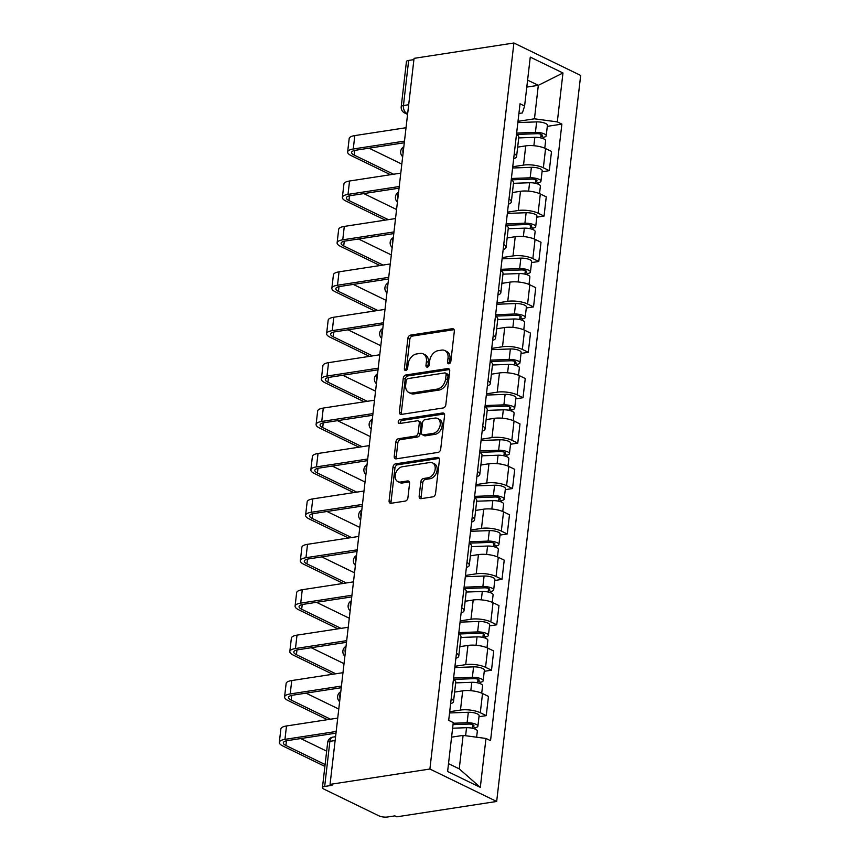 <?xml version="1.0" encoding="UTF-8"?>
<svg xmlns="http://www.w3.org/2000/svg" width="860" height="860" viewBox="0 0 860 860"><rect width="100%" height="100%" fill="white"/><g stroke="black" fill="none" stroke-linecap="round" stroke-linejoin="round"><path stroke-width="1.29" d="M448.963 363.791A2.118 1.505 -64.1 0 0 450.823 361.544L454.338 331.186A3.021 2.15 -64.1 0 0 453.338 328.821A3.021 2.15 -64.1 0 0 452.338 328.681L410.542 335.11A3.021 2.15 -64.1 0 0 407.887 338.324L404.372 368.682A2.118 1.505 -64.1 0 0 405.071 370.337A2.118 1.505 -64.1 0 0 405.769 370.434A2.118 1.505 -64.1 0 0 407.629 368.188L408.081 364.253A9.686 6.891 -64.1 0 1 416.573 353.965L420.056 353.438A9.686 6.891 -64.1 0 1 423.227 353.868A9.686 6.891 -64.1 0 1 426.431 361.437L425.969 365.36A2.118 1.505 -64.1 0 0 426.678 367.016A2.118 1.505 -64.1 0 0 427.366 367.113A2.118 1.505 -64.1 0 0 429.226 364.866L429.677 360.931A9.686 6.891 -64.1 0 1 438.17 350.654L441.653 350.117A9.686 6.891 -64.1 0 1 444.824 350.547A9.686 6.891 -64.1 0 1 448.028 358.115L447.576 362.049A2.118 1.505 -64.1 0 0 448.275 363.694A2.118 1.505 -64.1 0 0 448.963 363.791M419.164 496.145A3.021 2.15 -64.1 0 0 420.164 498.51A3.021 2.15 -64.1 0 0 421.163 498.649L432.892 496.844A3.021 2.15 -64.1 0 0 435.536 493.629L439.438 459.917A3.021 2.15 -64.1 0 0 438.439 457.552A3.021 2.15 -64.1 0 0 437.45 457.412L395.643 463.841A3.021 2.15 -64.1 0 0 392.998 467.055L389.096 500.767A3.021 2.15 -64.1 0 0 390.096 503.132A3.021 2.15 -64.1 0 0 391.085 503.272L405.254 501.09A3.021 2.15 -64.1 0 0 407.909 497.875L409.575 483.449A3.021 2.15 -64.1 0 0 408.575 481.084A3.021 2.15 -64.1 0 0 407.586 480.944L400.556 482.03A8.095 5.762 -64.1 0 1 397.9 481.664A8.095 5.762 -64.1 0 1 395.589 473.581A8.095 5.762 -64.1 0 1 402.329 466.743L429.849 462.508A8.095 5.762 -64.1 0 1 432.494 462.873A8.095 5.762 -64.1 0 1 434.805 470.957A8.095 5.762 -64.1 0 1 428.076 477.794L423.486 478.504A3.021 2.15 -64.1 0 0 420.841 481.718L419.164 496.145L421.11 497.091A3.021 2.15 -64.1 0 0 421.325 498.617M429.892 769.034L330.057 784.384L414.058 58.351L513.904 43L429.892 769.034L496.671 801.466L580.672 75.433L513.904 43M443.169 407.973A3.021 2.15 -64.1 0 0 445.824 404.759L449.726 371.047A3.021 2.15 -64.1 0 0 448.726 368.682A3.021 2.15 -64.1 0 0 447.727 368.542L405.931 374.971A3.021 2.15 -64.1 0 0 403.275 378.185L399.373 411.908A3.021 2.15 -64.1 0 0 400.373 414.273A3.021 2.15 -64.1 0 0 401.362 414.402L443.169 407.973M444.577 415.477L440.685 449.2A3.021 2.15 -64.1 0 1 438.03 452.414L396.223 458.842A3.021 2.15 -64.1 0 1 395.235 458.702A3.021 2.15 -64.1 0 1 394.235 456.337L395.901 441.911A3.021 2.15 -64.1 0 1 398.556 438.697L415.509 436.084A3.021 2.15 -64.1 0 0 418.164 432.87L419.271 423.303A3.021 2.15 -64.1 0 0 418.272 420.938A3.021 2.15 -64.1 0 0 417.283 420.798L399.631 423.507A2.118 1.505 -64.1 0 1 398.933 423.421A2.118 1.505 -64.1 0 1 398.331 421.303A2.118 1.505 -64.1 0 1 400.094 419.508L442.588 412.983A3.021 2.15 -64.1 0 1 443.577 413.112A3.021 2.15 -64.1 0 1 444.577 415.477M330.057 784.384L332.003 785.33L324.671 786.459A6.16 1.913 -173.4 0 0 322.435 787.642A6.16 1.913 -173.4 0 0 323.833 789.071L378.927 815.839A6.16 1.913 -173.4 0 0 387.548 817L394.88 815.871L396.825 816.817L496.671 801.466M408.693 104.737L403.447 105.544A6.16 1.913 6.6 0 0 401.222 106.726L406.436 61.608A6.16 1.913 6.6 0 1 408.672 60.426L403.447 105.544A6.16 3.881 81.3 0 0 406.673 113.251L407.651 113.735M413.907 59.619L408.672 60.426M514.259 153.671A14.179 4.397 6.6 0 1 516.581 156.509L518.806 137.299A14.179 4.397 -173.4 0 0 516.484 134.461M512.743 166.754L523.525 165.088A14.179 4.397 6.6 0 1 543.359 167.764L545.584 148.554A14.179 4.397 -173.4 0 0 525.74 145.877L517.666 147.125M545.584 148.554L551.518 151.446L549.293 170.656L542.047 171.763M516.581 156.509A14.179 4.397 6.6 0 1 513.667 158.745M543.359 167.764L549.293 170.656M509.002 199.09A14.179 4.397 6.6 0 1 511.324 201.928L513.549 182.707A14.179 4.397 -173.4 0 0 511.227 179.869L531.803 179.106A3.698 1.15 6.6 0 1 536.984 180.74A3.698 1.15 6.6 0 1 535.64 181.449L535.425 183.298M536.801 217.182L544.047 216.064L546.261 196.854L540.327 193.973A14.179 4.397 -173.4 0 0 520.494 191.296L512.409 192.532M511.324 201.928A14.179 4.397 6.6 0 1 508.421 204.153M507.486 212.162L518.268 210.506A14.179 4.397 6.6 0 1 538.102 213.183L544.047 216.064M503.745 244.498A14.179 4.397 6.6 0 1 506.067 247.336L508.292 228.126A14.179 4.397 -173.4 0 0 505.97 225.288L526.546 224.514A3.698 1.15 6.6 0 1 531.727 226.148A3.698 1.15 6.6 0 1 530.384 226.857L530.168 228.706M531.544 262.59L538.79 261.483L541.015 242.273L535.071 239.381A14.179 4.397 -173.4 0 0 515.237 236.704L507.153 237.951M506.067 247.336A14.179 4.397 6.6 0 1 503.164 249.572M502.24 257.581L513.011 255.915A14.179 4.397 6.6 0 1 532.845 258.602L538.79 261.483M498.488 289.917A14.179 4.397 6.6 0 1 500.821 292.755L503.035 273.534A14.179 4.397 -173.4 0 0 500.713 270.696L521.289 269.933A3.698 1.15 6.6 0 1 526.471 271.567A3.698 1.15 6.6 0 1 525.127 272.276L524.923 274.125M526.288 308.009L533.533 306.891L535.759 287.681L529.814 284.8A14.179 4.397 -173.4 0 0 509.98 282.123L501.907 283.359M500.821 292.755A14.179 4.397 6.6 0 1 497.908 294.98M496.983 302.989L507.755 301.333A14.179 4.397 6.6 0 1 527.599 304.01L533.533 306.891M493.242 335.325A14.179 4.397 6.6 0 1 495.564 338.163L497.789 318.952A14.179 4.397 -173.4 0 0 495.457 316.114L516.032 315.34A3.698 1.15 6.6 0 1 521.214 316.974A3.698 1.15 6.6 0 1 519.881 317.684L519.666 319.533M521.031 353.417L528.276 352.31L530.502 333.099L524.568 330.208A14.179 4.397 -173.4 0 0 504.723 327.531L496.65 328.778M495.564 338.163A14.179 4.397 6.6 0 1 492.651 340.399M491.726 348.408L502.498 346.752A14.179 4.397 6.6 0 1 522.342 349.429L528.276 352.31M487.986 380.743A14.179 4.397 6.6 0 1 490.308 383.581L492.533 364.361A14.179 4.397 -173.4 0 0 490.211 361.522L510.775 360.759A3.698 1.15 6.6 0 1 515.957 362.393A3.698 1.15 6.6 0 1 514.624 363.103L514.409 364.952M515.774 398.836L523.02 397.718L525.245 378.507L519.311 375.627A14.179 4.397 -173.4 0 0 499.466 372.95L491.393 374.186M490.308 383.581A14.179 4.397 6.6 0 1 487.394 385.807M486.47 393.815L497.252 392.16A14.179 4.397 6.6 0 1 517.086 394.837L523.02 397.718M482.729 426.151A14.179 4.397 6.6 0 1 485.051 428.989L487.276 409.779A14.179 4.397 -173.4 0 0 484.954 406.941L505.529 406.167A3.698 1.15 6.6 0 1 510.711 407.801A3.698 1.15 6.6 0 1 509.367 408.511L509.152 410.36M510.528 444.254L517.774 443.137L519.988 423.926L514.054 421.035A14.179 4.397 -173.4 0 0 494.221 418.358L486.137 419.605M485.051 428.989A14.179 4.397 6.6 0 1 482.148 431.225M481.213 439.234L491.995 437.579A14.179 4.397 6.6 0 1 511.829 440.255L517.774 443.137M477.472 471.57A14.179 4.397 6.6 0 1 479.794 474.408L482.019 455.187A14.179 4.397 -173.4 0 0 479.697 452.349L500.273 451.586A3.698 1.15 6.6 0 1 505.454 453.22A3.698 1.15 6.6 0 1 504.111 453.929L503.895 455.779M505.271 489.662L512.517 488.544L514.742 469.334L508.798 466.453A14.179 4.397 -173.4 0 0 488.964 463.776L480.88 465.013M479.794 474.408A14.179 4.397 6.6 0 1 476.892 476.633M475.967 484.642L486.738 482.987A14.179 4.397 6.6 0 1 506.572 485.663L512.517 488.544M472.226 516.978A14.179 4.397 6.6 0 1 474.548 519.816L476.762 500.606A14.179 4.397 -173.4 0 0 474.44 497.768M500.015 535.081L507.26 533.963L509.486 514.753L503.541 511.861A14.179 4.397 -173.4 0 0 483.707 509.185L475.634 510.431M474.548 519.816A14.179 4.397 6.6 0 1 471.635 522.052M470.71 530.061L481.482 528.405A14.179 4.397 6.6 0 1 501.326 531.082L507.26 533.963M466.969 562.397A14.179 4.397 6.6 0 1 469.291 565.235L471.517 546.014A14.179 4.397 -173.4 0 0 469.194 543.176M494.758 580.489L502.003 579.371L504.229 560.161L498.295 557.28A14.179 4.397 -173.4 0 0 478.45 554.603L470.377 555.839M469.291 565.235A14.179 4.397 6.6 0 1 466.378 567.46M465.454 575.469L476.225 573.813A14.179 4.397 6.6 0 1 496.069 576.49L502.003 579.371M461.712 607.805A14.179 4.397 6.6 0 1 464.034 610.643L466.26 591.433A14.179 4.397 -173.4 0 0 463.938 588.595M489.501 625.908L496.747 624.79L498.972 605.58L493.038 602.688A14.179 4.397 -173.4 0 0 473.193 600.011L465.12 601.258M464.034 610.643A14.179 4.397 6.6 0 1 461.121 612.879M460.197 620.888L470.979 619.232A14.179 4.397 6.6 0 1 490.813 621.909L496.747 624.79M456.456 653.224A14.179 4.397 6.6 0 1 458.778 656.062L461.003 636.841A14.179 4.397 -173.4 0 0 458.681 634.003L479.256 633.239A3.698 1.15 6.6 0 1 484.438 634.874A3.698 1.15 6.6 0 1 483.094 635.583L482.879 637.432M484.255 671.316L491.501 670.198L493.715 650.988L487.781 648.107A14.179 4.397 -173.4 0 0 467.947 645.43L459.863 646.666M458.778 656.062A14.179 4.397 6.6 0 1 455.875 658.287M454.94 666.296L465.722 664.64A14.179 4.397 6.6 0 1 485.556 667.317L491.501 670.198M451.199 698.632A14.179 4.397 6.6 0 1 453.521 701.47L455.746 682.259A14.179 4.397 -173.4 0 0 453.424 679.421L474 678.647A3.698 1.15 6.6 0 1 479.181 680.282A3.698 1.15 6.6 0 1 477.837 680.991L477.623 682.84M478.998 716.735L486.244 715.617L488.469 696.407L482.524 693.515A14.179 4.397 -173.4 0 0 462.691 690.838L454.607 692.085M453.521 701.47A14.179 4.397 6.6 0 1 450.618 703.706M449.694 711.714L460.465 710.059A14.179 4.397 6.6 0 1 480.299 712.736L486.244 715.617M448.512 763.648L459.24 768.861L463.11 735.386L485.975 738.471L480.31 787.373L447.608 771.484L453.263 722.583L448.694 720.357L520.031 103.781L524.6 106.006L522.385 112.939L518.902 113.477M518 121.335L534.458 118.809L538.328 85.333L527.599 80.12M526.793 87.096L538.328 85.333L562.967 72.982L557.312 121.894L534.458 118.809M524.6 106.006L530.265 57.093L562.967 72.982M485.975 738.471L490.544 740.686L561.881 124.109L557.312 121.894M463.11 735.386L451.575 737.16M547.304 126.356L561.881 124.109M459.24 768.861L480.31 787.373M449.522 363.597A2.118 1.505 -64.1 0 1 449.522 362.985L449.973 359.061A9.686 6.891 -64.1 0 0 446.77 351.493L444.824 350.547M423.227 353.868L425.173 354.815A9.686 6.891 -64.1 0 1 428.377 362.382L427.925 366.306A2.118 1.505 -64.1 0 0 427.925 366.919M454.123 329.649L412.488 336.056A3.021 2.15 -64.1 0 0 409.833 339.27L406.318 369.628A2.118 1.505 -64.1 0 0 406.329 370.23M449.511 369.52L407.877 375.917A3.021 2.15 -64.1 0 0 405.221 379.131L401.319 412.854A3.021 2.15 -64.1 0 0 401.534 414.38M446.103 374.691A2.118 1.505 -64.1 0 0 445.405 373.036A2.118 1.505 -64.1 0 0 444.717 372.939L408.016 378.583A2.118 1.505 -64.1 0 0 406.167 380.829L405.683 384.968A9.686 6.891 -64.1 0 0 408.887 392.536A9.686 6.891 -64.1 0 0 412.058 392.977L437.138 389.118A9.686 6.891 -64.1 0 0 445.63 378.83L446.103 374.691L448.06 375.637A2.118 1.505 -64.1 0 0 447.35 373.982L445.405 373.036M408.887 392.536L410.833 393.482A9.686 6.891 -64.1 0 0 414.004 393.923L412.058 392.977M448.06 375.637L447.576 379.776A9.686 6.891 -64.1 0 1 439.084 390.064L414.004 393.923M418.272 420.938L420.217 421.884A3.021 2.15 -64.1 0 1 421.217 424.249L420.11 433.816A3.021 2.15 -64.1 0 1 417.455 437.031L400.502 439.643A3.021 2.15 -64.1 0 0 397.847 442.857L396.18 457.284A3.021 2.15 -64.1 0 0 396.385 458.81M444.373 413.95L402.039 420.454A2.118 1.505 -64.1 0 0 400.212 423.421M433.096 433.386A8.095 5.762 -64.1 0 0 439.836 426.538A8.095 5.762 -64.1 0 0 437.525 418.454A8.095 5.762 -64.1 0 0 434.87 418.1L425.173 419.583A3.021 2.15 -64.1 0 0 422.518 422.798L421.411 432.376A3.021 2.15 -64.1 0 0 422.41 434.741A3.021 2.15 -64.1 0 0 423.41 434.87L433.096 433.386L435.052 434.332A8.095 5.762 -64.1 0 0 441.782 427.485A8.095 5.762 -64.1 0 0 439.471 419.4L437.525 418.454M422.41 434.741L424.356 435.687A3.021 2.15 -64.1 0 0 425.356 435.816L423.41 434.87M435.052 434.332L425.356 435.816M432.494 462.873L434.44 463.819A8.095 5.762 -64.1 0 1 436.762 471.904A8.095 5.762 -64.1 0 1 430.021 478.74L425.431 479.45A3.021 2.15 -64.1 0 0 422.787 482.664L421.11 497.091M397.9 481.664L399.846 482.611A8.095 5.762 -64.1 0 0 402.502 482.976L400.556 482.03M409.36 481.923L402.502 482.976M439.234 458.38L397.589 464.787A3.021 2.15 -64.1 0 0 394.944 468.001L391.042 501.713A3.021 2.15 -64.1 0 0 391.246 503.25M518.731 137.912L534.845 137.331A7.708 2.387 6.6 0 1 545.638 140.728L544.778 148.189M516.484 134.44L537.048 133.687A3.698 1.15 6.6 0 1 542.23 135.321A3.698 1.15 6.6 0 1 540.897 136.03L540.682 137.879M516.645 133.064L535.425 132.375A7.708 2.387 6.6 0 1 546.218 135.783A7.708 2.387 6.6 0 1 543.423 137.267L543.262 138.653M517.849 122.582L536.629 121.894A7.708 2.387 6.6 0 1 547.422 125.302L546.218 135.783M541.09 134.332L540.897 136.03L543.423 137.267M393.579 174.236L354.223 155.123A11.556 3.58 6.6 0 1 351.611 152.435A11.556 3.58 6.6 0 1 355.793 150.21L404.297 142.76M406.027 127.721L354.815 135.59A15.566 4.827 -173.4 0 0 349.181 138.578L347.633 151.973A15.566 4.827 -173.4 0 0 351.149 155.596L390.504 174.709M404.479 141.115L353.267 148.984A15.566 4.827 -173.4 0 0 347.633 151.973M401.824 164.099L369.037 148.178M513.474 183.33L529.599 182.739A7.708 2.387 6.6 0 1 540.392 186.147L539.521 193.607M511.388 178.482L530.168 177.794A7.708 2.387 6.6 0 1 540.962 181.202A7.708 2.387 6.6 0 1 538.177 182.675L538.016 184.072M512.603 168.001L531.383 167.313A7.708 2.387 6.6 0 1 542.176 170.721L540.962 181.202M535.834 179.74L535.64 181.449L538.177 182.675M508.217 228.738L524.342 228.158A7.708 2.387 6.6 0 1 535.135 231.555L534.275 239.016M506.131 223.89L524.912 223.202A7.708 2.387 6.6 0 1 535.705 226.61A7.708 2.387 6.6 0 1 532.92 228.094L532.759 229.48M507.346 213.409L526.126 212.721A7.708 2.387 6.6 0 1 536.919 216.129L535.705 226.61M530.588 225.159L530.384 226.857L532.92 228.094M388.322 219.655L348.966 200.541A11.556 3.58 6.6 0 1 346.354 197.843A11.556 3.58 6.6 0 1 350.536 195.628L399.04 188.168M400.781 173.129L349.558 181.008A15.566 4.827 -173.4 0 0 343.925 183.997L342.377 197.381A15.566 4.827 -173.4 0 0 345.892 201.014L385.248 220.128M399.233 186.523L348.01 194.392A15.566 4.827 -173.4 0 0 342.377 197.381M396.567 209.517L363.78 193.586M383.065 265.063L343.71 245.949A11.556 3.58 6.6 0 1 341.108 243.262A11.556 3.58 6.6 0 1 345.29 241.036L393.783 233.587M395.525 218.548L344.301 226.416A15.566 4.827 -173.4 0 0 338.668 229.405L337.12 242.799A15.566 4.827 -173.4 0 0 340.635 246.422L379.991 265.536M393.977 231.942L342.753 239.811A15.566 4.827 -173.4 0 0 337.12 242.799M391.311 254.925L358.534 239.005M502.971 274.157L519.085 273.566A7.708 2.387 6.6 0 1 529.878 276.974L529.018 284.434M500.875 269.309L519.655 268.621A7.708 2.387 6.6 0 1 530.448 272.029A7.708 2.387 6.6 0 1 527.664 273.501L527.502 274.899M502.089 258.828L520.87 258.14A7.708 2.387 6.6 0 1 531.663 261.548L530.448 272.029M525.331 270.567L525.127 272.276L527.664 273.501M497.714 319.565L513.828 318.985A7.708 2.387 6.6 0 1 524.621 322.392L523.761 329.842M495.618 314.717L514.398 314.029A7.708 2.387 6.6 0 1 525.191 317.437A7.708 2.387 6.6 0 1 522.407 318.92L522.246 320.307M496.833 304.236L515.613 303.548A7.708 2.387 6.6 0 1 526.406 306.956L525.191 317.437M520.074 315.986L519.881 317.684L522.407 318.92M492.457 364.984L508.572 364.393A7.708 2.387 6.6 0 1 519.365 367.8L518.505 375.261M490.372 360.136L509.152 359.448A7.708 2.387 6.6 0 1 519.945 362.856A7.708 2.387 6.6 0 1 517.15 364.328L516.989 365.726M491.587 349.654L510.356 348.966A7.708 2.387 6.6 0 1 521.149 352.374L519.945 362.856M514.817 361.394L514.624 363.103L517.15 364.328M377.809 310.481L338.464 291.368A11.556 3.58 6.6 0 1 335.851 288.67A11.556 3.58 6.6 0 1 340.033 286.455L388.526 278.995M390.268 263.955L339.044 271.835A15.566 4.827 -173.4 0 0 333.422 274.824L331.863 288.208A15.566 4.827 -173.4 0 0 335.379 291.841L374.734 310.954M388.72 277.35L337.496 285.23A15.566 4.827 -173.4 0 0 331.863 288.208M386.054 300.344L353.277 284.413M372.563 355.889L333.207 336.776A11.556 3.58 6.6 0 1 330.595 334.088A11.556 3.58 6.6 0 1 334.776 331.863L383.27 324.413M385.011 309.374L333.798 317.243A15.566 4.827 -173.4 0 0 328.165 320.232L326.617 333.626A15.566 4.827 -173.4 0 0 330.132 337.249L369.477 356.363M383.463 322.769L332.25 330.638A15.566 4.827 -173.4 0 0 326.617 333.626M380.808 345.752L348.02 329.832M367.306 401.308L327.95 382.195A11.556 3.58 6.6 0 1 325.338 379.496A11.556 3.58 6.6 0 1 329.52 377.282L378.024 369.821M379.754 354.782L328.541 362.662A15.566 4.827 -173.4 0 0 322.909 365.65L321.361 379.034A15.566 4.827 -173.4 0 0 324.876 382.668L364.231 401.781M378.207 368.177L326.993 376.056A15.566 4.827 -173.4 0 0 321.361 379.034M375.551 391.171L342.764 375.25M487.201 410.392L503.326 409.812A7.708 2.387 6.6 0 1 514.119 413.219L513.248 420.669M485.115 405.544L503.895 404.856A7.708 2.387 6.6 0 1 514.688 408.263A7.708 2.387 6.6 0 1 511.904 409.747L511.743 411.134M486.33 395.062L505.11 394.375A7.708 2.387 6.6 0 1 515.903 397.782L514.688 408.263M509.561 406.812L509.367 408.511L511.904 409.747M362.049 446.716L322.693 427.603A11.556 3.58 6.6 0 1 320.081 424.915A11.556 3.58 6.6 0 1 324.263 422.69L372.767 415.24M374.508 400.201L323.285 408.07A15.566 4.827 -173.4 0 0 317.652 411.058L316.104 424.453A15.566 4.827 -173.4 0 0 319.619 428.076L358.975 447.189M372.96 413.596L321.737 421.464A15.566 4.827 -173.4 0 0 316.104 424.453M370.294 436.579L337.518 420.658M481.955 455.811L498.069 455.219A7.708 2.387 6.6 0 1 508.862 458.627L508.002 466.088M479.858 450.962L498.639 450.274A7.708 2.387 6.6 0 1 509.432 453.682A7.708 2.387 6.6 0 1 506.647 455.155L506.486 456.552M481.073 440.481L499.853 439.793A7.708 2.387 6.6 0 1 510.646 443.201L509.432 453.682M504.315 452.22L504.111 453.929L506.647 455.155M356.792 492.135L317.437 473.021A11.556 3.58 6.6 0 1 314.835 470.323A11.556 3.58 6.6 0 1 319.017 468.109L367.51 460.648M369.252 445.609L318.028 453.489A15.566 4.827 -173.4 0 0 312.395 456.477L310.847 469.861A15.566 4.827 -173.4 0 0 314.362 473.494L353.718 492.608M367.704 459.003L316.48 466.883A15.566 4.827 -173.4 0 0 310.847 469.861M365.038 481.998L332.261 466.077M476.698 501.219L492.812 500.638A7.708 2.387 6.6 0 1 503.605 504.046L502.745 511.496M474.451 497.746L495.016 496.994A3.698 1.15 6.6 0 1 500.197 498.628A3.698 1.15 6.6 0 1 498.864 499.337L498.649 501.187M474.602 496.37L493.382 495.683A7.708 2.387 6.6 0 1 504.175 499.09A7.708 2.387 6.6 0 1 501.391 500.574L501.229 501.96M475.816 485.889L494.597 485.212A7.708 2.387 6.6 0 1 505.39 488.609L504.175 499.09M499.058 497.639L498.864 499.337L501.391 500.574M351.536 537.554L312.191 518.429A11.556 3.58 6.6 0 1 309.579 515.742A11.556 3.58 6.6 0 1 313.76 513.517L362.254 506.067M363.995 491.028L312.771 498.897A15.566 4.827 -173.4 0 0 307.149 501.885L305.59 515.28A15.566 4.827 -173.4 0 0 309.106 518.902L348.461 538.016M362.447 504.422L311.223 512.291A15.566 4.827 -173.4 0 0 305.59 515.28M359.792 527.406L327.004 511.485M471.441 546.637L487.555 546.046A7.708 2.387 6.6 0 1 498.348 549.454L497.488 556.914M469.194 543.165L489.759 542.413A3.698 1.15 6.6 0 1 494.941 544.047A3.698 1.15 6.6 0 1 493.608 544.756L493.393 546.605M469.356 541.789L488.125 541.101A7.708 2.387 6.6 0 1 498.929 544.509A7.708 2.387 6.6 0 1 496.134 545.982L495.973 547.379M470.56 531.308L489.34 530.62A7.708 2.387 6.6 0 1 500.133 534.028L498.929 544.509M493.801 543.047L493.608 544.756L496.134 545.982M346.29 582.962L306.934 563.848A11.556 3.58 6.6 0 1 304.322 561.15A11.556 3.58 6.6 0 1 308.504 558.936L356.997 551.475M358.738 536.447L307.525 544.315A15.566 4.827 -173.4 0 0 301.892 547.304L300.344 560.688A15.566 4.827 -173.4 0 0 303.86 564.321L343.215 583.435M357.19 549.83L305.977 557.71A15.566 4.827 -173.4 0 0 300.344 560.688M354.535 572.824L321.748 556.904M466.185 592.056L482.299 591.465A7.708 2.387 6.6 0 1 493.092 594.873L492.232 602.322M463.938 588.573L484.502 587.821A3.698 1.15 6.6 0 1 489.684 589.455A3.698 1.15 6.6 0 1 488.351 590.164L488.136 592.013M464.099 587.197L482.879 586.509A7.708 2.387 6.6 0 1 493.672 589.917A7.708 2.387 6.6 0 1 490.877 591.4L490.716 592.798M465.314 576.716L484.083 576.039A7.708 2.387 6.6 0 1 494.887 579.436L493.672 589.917M488.544 588.466L488.351 590.164L490.877 591.4M341.033 628.38L301.677 609.256A11.556 3.58 6.6 0 1 299.065 606.569A11.556 3.58 6.6 0 1 303.247 604.343L351.751 596.894M353.492 581.854L302.269 589.724A15.566 4.827 -173.4 0 0 296.635 592.712L295.087 606.106A15.566 4.827 -173.4 0 0 298.603 609.729L337.958 628.853M351.933 595.249L300.721 603.118A15.566 4.827 -173.4 0 0 295.087 606.106M349.278 618.232L316.491 602.312M460.928 637.464L477.053 636.873A7.708 2.387 6.6 0 1 487.846 640.281L486.975 647.741M458.842 632.616L477.623 631.928A7.708 2.387 6.6 0 1 488.415 635.336A7.708 2.387 6.6 0 1 485.631 636.808L485.47 638.206M460.057 622.135L478.837 621.447A7.708 2.387 6.6 0 1 489.63 624.854L488.415 635.336M483.298 633.874L483.094 635.583L485.631 636.808M335.776 673.788L296.421 654.675A11.556 3.58 6.6 0 1 293.808 651.977A11.556 3.58 6.6 0 1 297.99 649.762L346.494 642.312M348.236 627.273L297.012 635.142A15.566 4.827 -173.4 0 0 291.379 638.131L289.831 651.514A15.566 4.827 -173.4 0 0 293.346 655.148L332.702 674.261M346.688 640.657L295.464 648.537A15.566 4.827 -173.4 0 0 289.831 651.514M344.021 663.651L311.245 647.73M455.682 682.883L471.796 682.292A7.708 2.387 6.6 0 1 482.589 685.699L481.729 693.149M453.585 678.024L472.366 677.336A7.708 2.387 6.6 0 1 483.159 680.744A7.708 2.387 6.6 0 1 480.375 682.227L480.213 683.625M454.8 667.543L473.581 666.865A7.708 2.387 6.6 0 1 484.373 670.262L483.159 680.744M478.042 679.292L477.837 680.991L480.375 682.227M330.519 719.207L291.164 700.083A11.556 3.58 6.6 0 1 288.562 697.395A11.556 3.58 6.6 0 1 292.744 695.181L341.237 687.721M342.979 672.681L291.755 680.55A15.566 4.827 -173.4 0 0 286.122 683.539L284.574 696.933A15.566 4.827 -173.4 0 0 288.089 700.556L327.445 719.68M341.431 686.076L290.207 693.945A15.566 4.827 -173.4 0 0 284.574 696.933M338.765 709.059L305.988 693.138M452.607 728.216L466.539 727.7A7.708 2.387 6.6 0 1 477.332 731.107L476.623 737.203M453.026 724.636L468.743 724.066A3.698 1.15 6.6 0 1 473.925 725.7A3.698 1.15 6.6 0 1 472.591 726.41L472.377 728.259M453.188 723.26L467.109 722.755A7.708 2.387 6.6 0 1 477.902 726.163A7.708 2.387 6.6 0 1 475.118 727.635L474.956 729.033M449.543 712.962L468.324 712.274A7.708 2.387 6.6 0 1 479.117 715.681L477.902 726.163M472.785 724.7L472.591 726.41L475.118 727.635M325.112 764.54L285.918 745.502A11.556 3.58 6.6 0 1 283.305 742.803A11.556 3.58 6.6 0 1 287.487 740.589L335.981 733.139M337.722 718.1L286.509 725.969A15.566 4.827 -173.4 0 0 280.876 728.957L279.328 742.341A15.566 4.827 -173.4 0 0 282.833 745.975L324.897 766.4M336.174 731.484L284.95 739.363A15.566 4.827 -173.4 0 0 279.328 742.341M326.66 751.145L300.731 738.557M407.726 113.09L406.673 113.251A6.16 4.386 -64.1 0 1 404.651 112.982L407.575 114.401M485.556 667.317L487.781 648.107M490.813 621.909L493.038 602.688M496.069 576.49L498.295 557.28M501.326 531.082L503.541 511.861M506.572 485.663L508.798 466.453M511.829 440.255L514.054 421.035M517.086 394.837L519.311 375.627M522.342 349.429L524.568 330.208M527.599 304.01L529.814 284.8M532.845 258.602L535.071 239.381M538.102 213.183L540.327 193.973M480.299 712.736L482.524 693.515M460.465 710.059L462.691 690.838M465.722 664.64L467.947 645.43M470.979 619.232L473.193 600.011M476.225 573.813L478.45 554.603M481.482 528.405L483.707 509.185M486.738 482.987L488.964 463.776M491.995 437.579L494.221 418.358M497.252 392.16L499.466 372.95M502.498 346.752L504.723 327.531M507.755 301.333L509.98 282.123M513.011 255.915L515.237 236.704M518.268 210.506L520.494 191.296M523.525 165.088L525.74 145.877M403.727 147.673A6.16 3.881 81.3 0 0 403.082 153.241M398.47 193.091A6.16 3.881 81.3 0 0 397.825 198.66M393.213 238.5A6.16 3.881 81.3 0 0 392.568 244.068M387.957 283.918A6.16 3.881 81.3 0 0 387.312 289.487M382.7 329.326A6.16 3.881 81.3 0 0 382.066 334.895M377.454 374.745A6.16 3.881 81.3 0 0 376.809 380.313M372.197 420.153A6.16 3.881 81.3 0 0 371.552 425.721M366.94 465.572A6.16 3.881 81.3 0 0 366.296 471.14M361.684 510.98A6.16 3.881 81.3 0 0 361.039 516.548M356.438 556.399A6.16 3.881 81.3 0 0 355.793 561.967M351.181 601.817A6.16 3.881 81.3 0 0 350.536 607.375M345.924 647.225A6.16 3.881 81.3 0 0 345.279 652.794M340.667 692.644A6.16 3.881 81.3 0 0 340.022 698.202M335.131 740.524L329.885 741.331L324.671 786.459M335.572 736.708L332.841 737.128A6.16 3.881 81.3 0 0 329.885 741.331A6.16 1.913 6.6 0 0 327.66 742.513L322.435 787.642M449.973 359.061L448.028 358.115M427.925 366.306L425.969 365.36M428.377 362.382L426.431 361.437M406.318 369.628L404.372 368.682M409.833 339.27L407.887 338.324M412.488 336.056L410.542 335.11M454.058 329.52L452.338 328.681M449.522 362.985L447.576 362.049M401.319 412.854L399.373 411.908M405.221 379.131L403.275 378.185M407.877 375.917L405.931 374.971M449.447 369.381L447.727 368.542M439.084 390.064L437.138 389.118M447.576 379.776L445.63 378.83M396.18 457.284L394.235 456.337M397.847 442.857L395.901 441.911M400.502 439.643L398.556 438.697M417.455 437.031L415.509 436.084M420.11 433.816L418.164 432.87M421.217 424.249L419.271 423.303M402.039 420.454L400.094 419.508M444.298 413.81L442.588 412.983M422.787 482.664L420.841 481.718M425.431 479.45L423.486 478.504M430.021 478.74L428.076 477.794M409.296 481.783L407.586 480.944M391.042 501.713L389.096 500.767M394.944 468.001L392.998 467.055M397.589 464.787L395.643 463.841M439.159 458.24L437.45 457.412M534.845 137.331L533.877 145.727M536.629 121.894L535.425 132.375M353.267 148.984L354.815 135.59M354.223 155.123L354.771 150.403M529.599 182.739L528.62 191.146M531.383 167.313L530.168 177.794M524.342 228.158L523.364 236.554M526.126 212.721L524.912 223.202M348.01 194.392L349.558 181.008M348.966 200.541L349.515 195.822M342.753 239.811L344.301 226.416M343.71 245.949L344.258 241.23M519.085 273.566L518.118 281.973M520.87 258.14L519.655 268.621M513.828 318.985L512.861 327.38M515.613 303.548L514.398 314.029M508.572 364.393L507.604 372.799M510.356 348.966L509.152 359.448M337.496 285.23L339.044 271.835M338.464 291.368L339.001 286.649M332.25 330.638L333.798 317.243M333.207 336.776L333.744 332.057M326.993 376.056L328.541 362.662M327.95 382.195L328.498 377.475M503.326 409.812L502.347 418.207M505.11 394.375L503.895 404.856M321.737 421.464L323.285 408.07M322.693 427.603L323.242 422.883M498.069 455.219L497.091 463.626M499.853 439.793L498.639 450.274M316.48 466.883L318.028 453.489M317.437 473.021L317.985 468.302M492.812 500.638L491.845 509.034M494.597 485.212L493.382 495.683M311.223 512.291L312.771 498.897M312.191 518.429L312.728 513.71M487.555 546.046L486.588 554.453M489.34 530.62L488.125 541.101M305.977 557.71L307.525 544.315M306.934 563.848L307.482 559.129M482.299 591.465L481.331 599.861M484.083 576.039L482.879 586.509M300.721 603.118L302.269 589.724M301.677 609.256L302.225 604.537M477.053 636.873L476.075 645.279M478.837 621.447L477.623 631.928M295.464 648.537L297.012 635.142M296.421 654.675L296.969 649.956M471.796 682.292L470.818 690.688M473.581 666.865L472.366 677.336M290.207 693.945L291.755 680.55M291.164 700.083L291.712 695.364M466.539 727.7L465.615 735.719M468.324 712.274L467.109 722.755M284.95 739.363L286.509 725.969M285.918 745.502L286.455 740.783M403.834 146.727A6.16 6.16 0 0 0 402.684 156.692M398.578 192.145A6.16 6.16 0 0 0 397.427 202.1M393.321 237.553A6.16 6.16 0 0 0 392.171 247.519M388.064 282.972A6.16 6.16 0 0 0 386.914 292.927M382.818 328.38A6.16 6.16 0 0 0 381.668 338.346M377.562 373.799A6.16 6.16 0 0 0 376.411 383.754M372.305 419.207A6.16 6.16 0 0 0 371.154 429.172M367.048 464.626A6.16 6.16 0 0 0 365.898 474.58M361.802 510.034A6.16 6.16 0 0 0 360.641 519.999M356.545 555.452A6.16 6.16 0 0 0 355.395 565.407M351.288 600.861A6.16 6.16 0 0 0 350.138 610.826M346.032 646.279A6.16 6.16 0 0 0 344.881 656.234M340.775 691.687A6.16 6.16 0 0 0 339.625 701.653M332.841 737.128A6.16 6.16 0 0 0 327.66 742.513M401.222 106.726A6.16 6.16 0 0 0 404.651 112.982"/></g></svg>
